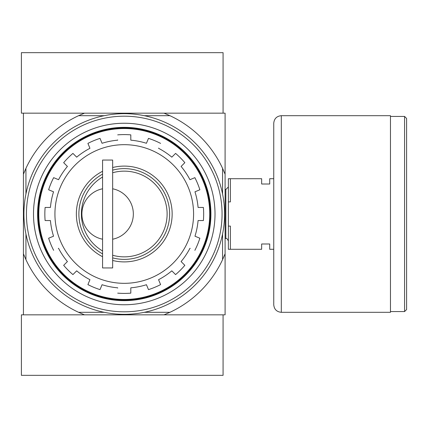 <?xml version="1.0" encoding="UTF-8"?>
<svg xmlns="http://www.w3.org/2000/svg" width="428" height="428" viewBox="0 0 428 428"><rect width="100%" height="100%" fill="white"/><g stroke="black" fill="none" stroke-linecap="round" stroke-linejoin="round"><path stroke-width="0.64" d="M102.576 250.969A42.853 42.853 0 0 1 102.576 177.031M112.66 172.741A42.853 42.853 0 0 1 167.113 214A42.853 42.853 0 0 1 112.66 255.259M102.576 188.785A25.712 25.712 0 0 0 102.576 239.215M112.66 239.215A25.712 25.712 0 0 0 112.66 188.785M117.7 288.076L117.7 287.825A74.114 74.114 0 0 1 102.057 284.716L100.024 289.622A79.41 79.41 0 0 1 87.911 284.604L89.95 279.698A74.114 74.114 0 0 1 76.687 270.838L72.931 274.594A79.41 79.41 0 0 1 63.66 265.323L67.415 261.567A74.114 74.114 0 0 1 58.556 248.31L58.326 248.406M190.187 248.406L189.952 248.31A74.114 74.114 0 0 1 181.092 261.567L184.848 265.323A79.41 79.41 0 0 1 175.582 274.594L171.821 270.838A74.114 74.114 0 0 1 158.563 279.698L160.596 284.604A79.41 79.41 0 0 1 148.484 289.622L146.451 284.716A74.114 74.114 0 0 1 130.808 287.825L130.808 293.137A79.41 79.41 0 0 1 117.7 293.137A79.41 79.41 0 0 0 130.808 293.137M158.66 148.067L158.563 148.302A74.114 74.114 0 0 1 171.821 157.162L175.582 153.406A79.41 79.41 0 0 1 184.848 162.677L181.092 166.433A74.114 74.114 0 0 1 189.952 179.69L194.863 177.657A79.41 79.41 0 0 1 199.876 189.77L194.97 191.803A74.114 74.114 0 0 1 198.078 207.446L203.391 207.446A79.41 79.41 0 0 1 203.391 220.554L198.078 220.554A74.114 74.114 0 0 1 194.97 236.197L199.876 238.23A79.41 79.41 0 0 1 194.863 250.343A79.41 79.41 0 0 0 199.876 238.23M48.632 238.23A79.41 79.41 0 0 0 53.65 250.343A79.41 79.41 0 0 1 48.632 238.23L53.543 236.197A74.114 74.114 0 0 1 50.429 220.554L45.117 220.554A79.41 79.41 0 0 1 45.117 207.446L50.429 207.446A74.114 74.114 0 0 1 53.543 191.803L48.632 189.77A79.41 79.41 0 0 1 53.65 177.657L58.556 179.69A74.114 74.114 0 0 1 67.415 166.433L63.66 162.677A79.41 79.41 0 0 1 72.931 153.406L76.687 157.162A74.114 74.114 0 0 1 89.95 148.302L87.911 143.396A79.41 79.41 0 0 1 100.024 138.378L102.057 143.284A74.114 74.114 0 0 1 117.7 140.175L117.7 139.924M130.808 134.863A79.41 79.41 0 0 0 117.7 134.863A79.41 79.41 0 0 1 130.808 134.863L130.808 140.175A74.114 74.114 0 0 1 146.451 143.284L148.484 138.378A79.41 79.41 0 0 1 160.596 143.396A79.41 79.41 0 0 0 148.484 138.378M148.484 289.622A79.41 79.41 0 0 0 160.596 284.604L158.66 279.933M89.848 279.933L87.911 284.604A79.41 79.41 0 0 0 100.024 289.622M100.024 138.378A79.41 79.41 0 0 0 87.911 143.396L89.848 148.067M199.876 189.77A79.41 79.41 0 0 0 194.863 177.657L190.187 179.594M169.911 312.317L164.036 314.837L225.091 314.837L225.091 253.777L222.571 259.657A108.402 108.402 0 0 1 169.911 312.317L144.268 312.317M164.036 314.837L84.477 314.837L78.597 312.317A108.402 108.402 0 0 1 25.937 259.657L23.417 253.777L23.417 314.837L84.477 314.837L21.4 314.837L21.4 375.34L223.074 375.34L223.074 314.837L164.036 314.837M222.571 193.986L222.571 168.343L225.091 174.223L225.091 113.163L23.417 113.163L23.417 253.777M225.091 174.223L225.091 253.777M222.571 234.014L222.571 259.657M222.571 168.343A108.402 108.402 0 0 0 169.911 115.683L144.268 115.683M104.239 115.683L78.597 115.683A108.402 108.402 0 0 0 25.937 168.343L25.937 193.986M25.937 234.014L25.937 259.657M104.239 312.317L78.597 312.317M78.597 115.683L84.477 113.163L21.4 113.163L21.4 52.66L223.074 52.66L223.074 113.163L164.036 113.163L169.911 115.683M23.417 174.223L25.937 168.343M38.793 214A85.461 85.461 0 0 1 166.984 139.988A85.461 85.461 0 0 1 166.984 288.012A85.461 85.461 0 0 1 38.793 214M38.14 214A86.114 86.114 0 0 1 167.311 139.421A86.114 86.114 0 0 1 167.311 288.579A86.114 86.114 0 0 1 38.14 214M102.576 256.709A47.899 47.899 0 0 1 102.576 171.291M112.66 167.525A47.899 47.899 0 0 1 172.152 214A47.899 47.899 0 0 1 112.66 260.475M102.576 253.863A45.379 45.379 0 0 1 102.576 174.137M112.66 170.13A45.379 45.379 0 0 1 169.632 214A45.379 45.379 0 0 1 112.66 257.87M102.576 160.051L102.576 267.949L112.66 267.949L112.66 160.051L102.576 160.051M273.749 249.294L269.715 249.294L269.715 243.997L261.647 243.997L261.647 249.294L230.387 249.294L230.387 226.102L228.37 226.102L228.37 249.294L230.387 249.294M273.749 178.706L269.715 178.706L269.715 184.003L261.647 184.003L261.647 178.706L230.387 178.706L230.387 201.898L228.37 201.898L228.37 226.102M228.37 201.898L228.37 178.706L230.387 178.706M225.091 189.476L225.85 189.476L225.85 238.524C226.621 238.102 227.466 238.942 228.37 241.044M228.37 186.956L225.85 189.476M406.6 118.454L406.6 309.546L404.583 311.563L404.583 116.437L406.6 118.454M390.464 116.437L404.583 116.437M390.464 115.683L390.464 312.317L281.308 312.317C276.718 311.868 274.193 309.348 273.749 304.752L273.749 123.248C274.193 118.652 276.718 116.132 281.308 115.683L390.464 115.683M26.44 214A97.814 97.814 0 0 1 173.158 129.293A97.814 97.814 0 0 1 173.158 298.707A97.814 97.814 0 0 1 26.44 214M33.502 214A90.752 90.752 0 0 1 169.632 135.403A90.752 90.752 0 0 1 169.632 292.597A90.752 90.752 0 0 1 33.502 214M23.92 214A100.334 100.334 0 0 1 174.421 127.111A100.334 100.334 0 0 1 174.421 300.889A100.334 100.334 0 0 1 23.92 214M37.594 214A86.659 86.659 0 0 1 167.583 138.95A86.659 86.659 0 0 1 167.583 289.05A86.659 86.659 0 0 1 37.594 214M203.391 207.446A79.41 79.41 0 0 1 203.391 220.554M184.848 265.323A79.41 79.41 0 0 1 175.582 274.594M72.931 274.594A79.41 79.41 0 0 1 63.66 265.323M45.117 220.554A79.41 79.41 0 0 1 45.117 207.446M48.632 189.77A79.41 79.41 0 0 1 53.65 177.657M63.66 162.677A79.41 79.41 0 0 1 72.931 153.406M175.582 153.406A79.41 79.41 0 0 1 184.848 162.677M54.928 214A69.325 69.325 0 0 1 158.916 153.962A69.325 69.325 0 0 1 158.916 274.038A69.325 69.325 0 0 1 54.928 214M281.308 115.683L281.308 312.317M225.091 238.524L225.85 238.524M390.464 311.563L404.583 311.563"/></g></svg>
